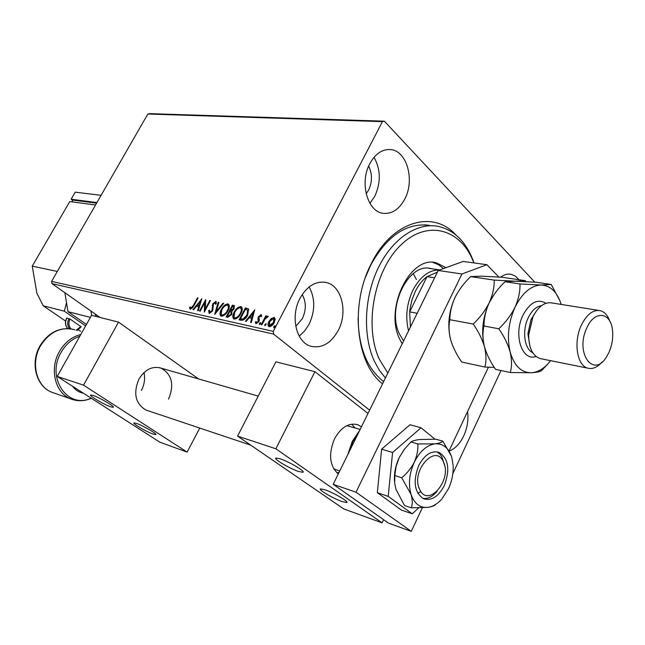 <?xml version="1.0" encoding="UTF-8"?>
<svg xmlns="http://www.w3.org/2000/svg" width="645" height="645" viewBox="0 0 645 645"><rect width="100%" height="100%" fill="white"/><g stroke="black" fill="none" stroke-linecap="round" stroke-linejoin="round"><path stroke-width="0.97" d="M382.55 383.807C355.919 363.716 349.695 304.367 371.456 263.305C392.087 221.227 432.964 209.52 455.636 234.707M424.595 224.799L429.554 225.363C406.729 222.461 387.161 235.635 370.843 264.869L365.497 277.213M449.178 451.113C455.12 448.751 459.966 443.679 463.731 435.899C467.359 427.853 468.633 419.742 467.544 411.583M404.754 199.095C415.001 180.318 407.003 150.865 390.757 149.608C382.372 148.979 375.406 153.639 369.843 163.588C359.418 182.325 367.36 211.479 382.864 213.269C391.757 214.293 399.053 209.569 404.754 199.095M369.932 203.344L374.801 196.265C381.002 182.454 380.752 169.458 374.052 157.267M338.262 330.409C348.082 312.156 341.777 285.783 326.338 282.526C315.921 280.648 307.157 285.896 300.03 298.272C290.081 316.373 296.184 342.447 310.834 346.244C321.847 348.663 330.99 343.382 338.262 330.409M299.207 336.11L304.69 330.958L309.1 324.225C315.252 310.858 315.268 298.425 309.149 286.928M519.04 279.745L515.46 276.165L511.227 274.31C507.688 273.609 504.14 274.56 500.576 277.165M295.781 326.37L302.336 318.646C306.327 309.955 306.286 301.925 302.199 294.58M366.183 193.823L368.601 190.114C372.407 181.785 372.423 173.787 368.65 166.112M369.609 410.164L273.601 334.118L51.971 283.631L51.6 281.397L273.286 331.361L382.429 121.647L147.842 114.02L149.648 113.649L384.347 121.179L534.81 282.171M100.048 317.453L51.971 283.631M271.295 318.445L274.431 317.534L275.173 319.267L274.206 322.621C272.891 325.177 271.206 326.523 269.15 326.676L268.715 326.507C267.691 325.346 267.764 323.669 268.941 321.476L271.295 318.445L271.787 318.84L274.496 317.775L274.004 317.372M261.161 324.725L265.829 315.808L266.538 315.961L265.853 317.276L267.981 316.115L267.401 317.364L265.151 318.84L261.87 324.878L261.161 324.725M261.023 314.615L261.717 316.163L260.903 316.84L260.491 315.711L258.935 317.598L259.395 320.105L258.903 321.524L256.073 323.766L255.267 322.25L256.097 321.516L256.565 322.661L258.177 321.42L257.976 318.066L258.468 316.655L261.023 314.615L261.491 314.986L258.959 317.042L258.468 316.655M241.157 320.283L239.102 319.831L245.414 307.899L248.647 309.052L247.648 315.187C245.914 318.67 243.754 320.372 241.157 320.283M226.129 316.953L232.402 305.174L234.216 305.633L234.071 308.77L231.926 311.108L231.684 314.429L227.854 317.34L226.129 316.953M214.664 314.405L218.187 302.199L218.897 302.344L216.22 311.608L223.009 303.206L223.718 303.352L214.664 314.405M200.168 311.196L199.539 311.051L205.715 299.586L205.223 309.036L209.843 300.449L210.48 300.578L204.28 312.107L204.771 302.65L200.168 311.196M193.371 305.416L197.467 297.853L198.088 297.982L193.935 305.666L190.299 309.334L189.493 307.681L190.283 306.875L190.928 308.165L193.371 305.416L193.863 305.786L197.951 298.232L197.467 297.853M51.6 281.397L147.842 114.02M201.732 298.748L198.281 310.777L197.596 310.624L198.741 306.762L196.459 306.27L193.645 309.745L192.968 309.6L201.821 298.82M209.182 313.526L208.674 310.576L209.504 310.108L209.778 312.325L211.995 310.616L212.818 303.739L215.994 301.441L216.325 303.658L215.446 304.263L215.116 302.537L213.487 303.827L212.632 310.769L209.182 313.526M221.34 309.406C223.065 306.069 225.25 304.23 227.887 303.892L228.419 304.093C229.733 305.601 229.572 307.826 227.951 310.769C226.193 314.131 224 315.953 221.364 316.235L220.888 316.058C219.582 314.55 219.727 312.333 221.34 309.406L221.832 309.785C223.557 306.456 225.742 304.617 228.378 304.279L227.887 303.892M234.135 312.164C235.877 308.786 238.094 306.931 240.787 306.593L241.343 306.794C242.681 308.334 242.536 310.584 240.908 313.559C239.142 316.969 236.908 318.815 234.216 319.09L233.724 318.904C232.377 317.364 232.514 315.123 234.135 312.164L234.627 312.551C236.368 309.173 238.586 307.318 241.278 306.98L240.787 306.593M254.694 309.842L251.348 322.548L250.591 322.379L251.703 318.308L249.18 317.751L246.221 321.412L245.479 321.242L254.791 309.923M259.379 323.371L260.596 322.524L260.548 323.629L259.427 324.516L259.379 323.371L259.87 323.758L260.757 322.887M264.805 324.564L266.038 323.717L265.99 324.83L264.861 325.717L264.805 324.564L265.297 324.959L266.2 324.08M273.77 326.547L275.02 325.693L274.98 326.813L273.835 327.716L273.77 326.547L274.27 326.942L275.181 326.056M500.996 370.52L452.822 473.72M384.347 121.179L382.429 121.647M273.286 331.361L273.601 334.118M358.08 317.88C358.556 347.478 367.078 368.706 383.646 381.566M190.259 309.318L189.493 307.681M189.985 308.052L190.46 307.568M191.412 308.536L192.992 307.31M193.581 306.311L193.863 305.786M198.16 310.753L199.232 307.141L198.741 306.762M193.637 309.745L201.45 300.078M197.354 305.158L199.595 305.907L200.788 301.884L200.297 301.513L197.354 305.158L199.103 305.536L200.297 301.513M199.595 305.907L199.103 305.536M200.16 311.188L205.771 300.764M209.843 300.449L210.326 300.828L205.715 309.406L205.223 309.036M204.707 311.317L205.255 303.029L204.771 302.65M209.117 313.51L209.157 310.954L208.674 310.576M210.262 312.704L212.487 310.995L211.995 310.616M212.487 310.995L212.89 309.81L212.399 309.431M212.89 309.81L212.697 305.948L212.205 305.569M212.697 305.948L213.31 304.118L212.818 303.739M213.31 304.118L216.244 301.739L215.761 301.36M216.011 303.876L215.607 302.924M215.527 313.494L218.679 302.578L218.187 302.199M223.009 303.206L223.501 303.585L216.712 311.986L216.22 311.608M228.378 304.279L228.822 304.432M220.969 316.098L221.832 309.785M221.743 314.945L222.477 315.405C224.605 315.187 226.371 313.72 227.782 311.003C229.088 308.624 229.201 306.835 228.136 305.625L227.274 305.101C225.145 305.375 223.388 306.859 221.993 309.536C220.695 311.89 220.574 313.672 221.622 314.889L221.985 315.026C224.113 314.808 225.879 313.341 227.29 310.624C228.596 308.245 228.717 306.448 227.645 305.238M227.782 311.003L227.29 310.624M222.477 315.405L221.985 315.026M226.758 317.09L232.893 305.561L232.402 305.174M232.893 305.561L234.554 305.948M231.587 312.325L229.773 311.503L227.443 315.889L227.935 316.276L228.693 316.437L231.515 314.663L231.523 312.277M233.885 309.036L233.393 308.649L233.442 306.778L232.426 306.52L230.418 310.293L231.249 310.753L233.885 309.036L233.627 306.923M231.249 310.753L230.757 310.366L233.393 308.649M231.515 314.663L231.023 314.284L231.095 311.946M228.693 316.437L228.201 316.058L231.023 314.284M227.443 315.889L228.201 316.058M241.278 306.98L241.754 307.141M233.796 318.944L234.627 312.551M234.578 317.783L235.336 318.251C237.513 318.033 239.303 316.55 240.722 313.801C242.036 311.398 242.141 309.576 241.045 308.35L240.827 308.173M240.23 313.414C241.544 311.011 241.649 309.189 240.553 307.955L240.174 307.81C237.997 308.084 236.207 309.584 234.804 312.301C233.506 314.679 233.385 316.485 234.458 317.719L234.844 317.864C237.013 317.646 238.811 316.163 240.23 313.414L240.722 313.801M235.336 318.251L234.844 317.864M239.722 319.968L245.906 308.286L245.414 307.899M245.906 308.286L248.623 309.028M248.18 310.495L245.447 309.261L240.432 318.751L240.924 319.138L243.641 319.396L247.454 315.429L247.882 310.261M247.454 315.429L246.962 315.034L247.688 310.108M243.641 319.396L243.149 319.009L246.962 315.034M240.432 318.751L243.149 319.009M251.155 322.508L252.195 318.695L251.703 318.308M246.164 321.395L254.461 311.124M250.123 316.582L252.55 317.396L253.711 313.139L253.219 312.752L250.123 316.582L252.058 317.001L253.219 312.752M252.55 317.396L252.058 317.001M261.33 316.485L260.765 315.929M255.976 323.742L255.267 322.25M255.759 322.637L256.178 322.274M257.065 323.048L258.669 321.815L258.177 321.42M258.669 321.815L258.951 320.928L258.452 320.533M258.951 320.928L258.185 319.46M258.677 319.847L257.976 318.066M258.468 318.453L258.959 317.042M259.661 324.5L259.87 323.758M261.789 324.862L266.32 316.203L265.829 315.808M266.845 317.179L268.223 316.453M265.095 325.709L265.297 324.959M268.836 326.572L269.433 321.871L268.941 321.476M269.433 321.871L271.787 318.84M269.61 325.531L270.223 325.959L273.98 322.863L274.206 318.977L273.432 318.477L269.65 321.637L269.441 325.459L273.488 322.468L273.706 318.582M273.98 322.863L273.488 322.468M270.223 325.959L269.731 325.572M274.061 327.7L274.27 326.942M473.833 262.91L473.648 262.434C461.248 229.056 427.562 219.01 400.972 244.923C374.173 270.336 363.732 325.975 379.389 359.378L387.822 373.076M385.42 377.962L379.373 370.311L374.318 361.136C362.659 335.779 364.086 297.329 378.155 268.11C392.208 238.844 416.847 222.348 437.915 226.314C453.741 229.822 465.416 241.028 472.922 259.935L474.01 262.934M431.199 268.667C408.922 261.806 386.25 307.262 399.311 333.796L403.585 340.963M416.404 279.503L413.243 273.601M443.478 268.562L438.455 264.684L432.843 262.394M402.182 343.825L399.489 338.714C384.283 307.939 410.583 254.96 436.351 262.838L445.993 267.651M437.375 272.158L427.046 276.632C422.402 280.115 418.508 285.017 415.356 291.322L412.026 299.748L410.026 308.802L409.68 311.874L410.43 327.031M408.559 330.837C405.189 317.267 406.64 303.698 412.921 290.129C420.153 276.576 429.062 269.852 439.664 269.941M434.601 277.793L427.046 276.632L409.68 311.874L417.186 313.26M498.827 277.044L486.919 264.716L461.941 273.988L356.016 492.208L411.268 531.351L422.29 507.889M449.065 450.903L488.402 367.199M461.941 273.988L438.197 270.473L333.191 484.331L388.54 523.143L411.268 531.351M438.197 270.473L463.166 261.435L486.919 264.716M356.016 492.208L333.191 484.331M95.533 204.989L69.765 201.579L32.25 266.127L36.87 293.177L43.223 305.786L65.605 321.081M66.798 318.098L70.055 319.065L81.149 326.789L77.247 330.45M85.64 325.878L64.355 311.188L43.223 305.786M78.376 329.821L80.665 331.385M57.316 271.456L32.25 266.127M64.355 311.188L66.516 302.707M71.853 201.861L72.877 200.095L96.573 203.175M101.096 195.314L75.231 192.178L71.135 199.224L96.927 202.57M72.683 200.426L71.135 199.224M361.442 426.788L357.919 424.797C348.913 422.427 341.108 427.103 334.513 438.826C328.281 454.161 329.531 465.875 338.278 473.97M280.164 458.78C289.057 461.643 305.722 471.543 302.997 472.301L298.53 471.479C289.621 468.544 273.303 458.869 275.875 458.023L280.164 458.78M342.052 501.568L346.768 502.536C349.292 501.875 333.771 492.756 325.04 489.805L320.5 488.894C318.106 489.644 333.312 498.561 342.052 501.568M382.098 522.853L343.761 508.937L237.562 436.109L275.858 448.783L382.098 522.853L383.614 519.685M237.562 436.109L275.915 361.837L314.937 371.689L367.981 413.477M275.858 448.783L314.937 371.689M419.629 489.345C427.82 508.494 452.427 480.025 443.558 462.191C435.931 442.567 410.349 471.035 419.629 489.345M436.721 451.806L439.31 453.548L441.857 456.676L444.663 465.569M436.971 491.466C432.497 496.698 427.788 499.02 422.846 498.416M333.675 468.802L336.15 469.762M339.004 472.487L336.883 472.85M351.694 424.152L354.927 427.893M360.16 429.409L346.808 425.66M90.413 317.38L67.983 311.656L64.871 292.709M86.454 324.435L67.983 311.656M90.953 311.059L91.638 315.332M444.341 485.491C450.258 469.479 448.485 458.442 439.027 452.379C431.303 450.347 424.531 454.749 418.702 465.593C412.76 481.501 414.388 492.562 423.58 498.762C431.57 501.036 438.487 496.61 444.341 485.491M394.829 475.559L396.086 466.545L399.199 457.571L404.359 449.283L410.921 441.962C412.574 440.857 415.541 440.035 419.822 439.511L435.907 439.213L442.833 441.156C441.881 442.357 439.269 443.252 434.972 443.833L417.847 443.962C418.178 449.912 417.001 455.983 414.308 462.175C411.163 468.246 406.963 473.438 401.714 477.768L394.829 475.559L394.627 483.049L396.006 489.41L404.496 505.503L411.341 507.849L428.409 507.309C432.271 506.591 434.77 505.575 435.899 504.245M417.847 443.962L410.921 441.962M401.714 477.768L411.034 494.393C412.534 499.754 412.639 504.245 411.341 507.849M451.315 456.007L442.833 441.156M417.823 493.344L420.879 491.522M404.149 449.557L399.199 457.571C395.506 465.48 393.95 473.535 394.514 481.726M434.972 443.833C426.732 445.163 419.847 451.282 414.308 462.175C409.253 473.495 408.164 484.234 411.034 494.393C414.469 503.963 420.266 508.268 428.409 507.309C433.174 506.454 437.649 503.697 441.833 499.028L448.493 488.716C452.024 480.944 453.556 473.051 453.096 465.021L451.782 457.442C448.662 447.896 443.059 443.365 434.972 443.833M435.02 439.181L421.016 427.788L410.01 424.749L381.63 449.17L377.341 492.691L401.4 510.058L412.244 513.815L418.589 507.978M421.016 427.788L392.587 452.484L381.63 449.17M392.587 452.484L388.217 496.384L377.341 492.691M388.217 496.384L412.244 513.815M168.563 399.118C174.481 384.63 171.965 374.302 161.032 368.118C152.309 365.804 144.956 369.448 138.965 379.05C133.047 393.305 135.337 403.617 145.834 409.994L147.536 410.559M141.368 390.507C144.424 384.63 145.286 378.647 143.964 372.552M93.017 395.425C99.475 397.481 115.213 406.737 113.206 407.277L110.755 406.834C104.256 404.721 88.784 395.627 90.671 395.014L93.017 395.425M153.147 434.101L155.792 434.641C157.678 434.158 142.964 425.563 136.514 423.402L133.975 422.902C132.193 423.451 146.673 431.9 153.147 434.101M187.131 452.105L159.976 442.252L57.22 376.446L83.536 385.154L187.131 452.105L199.756 428.062M57.22 376.446L91.574 315.316L118.535 322.121L198.555 378.921M83.536 385.154L118.535 322.121M95.025 313.922L96.363 316.526M536.358 311.011L530.948 319.678L527.924 333.707L529.843 345.889M598.754 310.422L551.91 302.948C544.582 301.787 538.244 306.456 532.899 316.969L528.682 334.908C528.763 347.816 532.504 355.685 539.913 358.515L541.461 358.83M586.797 327.974C574.63 353.234 593.86 379.139 606.848 356.322L609.09 352.073C612.137 344.938 613.274 337.649 612.484 330.208C610.847 311.882 594.44 309.955 586.797 327.974M602.019 362.047C597.415 367.328 592.691 369.367 587.853 368.174C577.057 365.82 573.26 342.052 581.298 325.29C586.7 314.389 593.029 309.511 600.269 310.664C604.518 311.825 607.679 315.308 609.751 321.105M494.231 280.107C494.344 287.436 492.651 295.023 489.168 302.86C485.234 310.624 479.92 317.679 473.245 324.04C478.429 331.49 482.17 339.077 484.459 346.8C486.282 354.339 486.427 361.087 484.903 367.045L461.691 362.022C456.7 354.871 453.04 347.534 450.71 340.02C448.815 332.659 448.525 325.886 449.847 319.702C449.928 312.301 451.702 304.795 455.16 297.184C459.03 289.661 464.207 282.8 470.673 276.592L481.412 276.173L502.06 277.261L525.538 280.696L515.484 281.204L494.231 280.107L470.673 276.592M473.245 324.04L449.847 319.702M484.903 367.045L494.288 367.4M494.336 294.136L489.168 302.86C482.581 317.663 481.009 332.312 484.459 346.8L484.718 347.703M455.16 297.184C449.081 310.479 447.38 323.911 450.073 337.472M561.166 304.424C557.304 292.137 550.709 285.671 541.389 285.025L519.975 283.945C520.192 291.451 518.548 299.191 515.049 307.189C511.074 315.115 505.664 322.307 498.835 328.781C504.116 336.376 507.889 344.099 510.147 351.96C511.912 359.636 511.953 366.489 510.26 372.528L495.57 369.351C490.458 362.014 486.749 354.5 484.459 346.8C482.629 339.27 482.476 332.352 484.016 326.031C483.96 318.396 485.677 310.672 489.168 302.86C493.094 295.128 498.392 288.073 505.067 281.72L515.484 281.204L536.334 282.276L551.185 284.445L541.389 285.025C531.085 285.404 522.305 292.79 515.049 307.189C508.405 322.29 506.768 337.214 510.147 351.96C514.259 365.941 521.41 372.875 531.593 372.754C538.462 372.165 544.799 368.134 550.612 360.668M510.26 372.528L531.593 372.754C536.842 372.367 540.131 371.665 541.478 370.657L547.339 364.49M559.86 300.618L551.185 284.445M498.835 328.781L484.016 326.031M519.975 283.945L505.067 281.72M212.818 307.73L212.326 307.351M234.119 305.819L233.627 305.432M247.245 308.568L246.761 308.181M241.657 319.299L241.157 318.912M66.87 317.977C64.927 321.968 65.209 325.491 67.717 328.547M69.418 328.652C67.298 325.596 67.153 322.226 68.991 318.533M70.055 319.065C68.249 322.855 68.588 326.12 71.079 328.869M76.263 330.184L80.859 326.491M358.854 432.069L352.92 441.47L348.889 452.355M74.949 329.829C61.259 326.314 49.81 331.594 40.595 345.672C30.428 362.603 36.289 386.363 51.689 392.192L54.398 393.144M72.546 329.152C59.284 327.047 48.48 332.538 40.127 345.623C30.025 362.401 35.878 386.161 51.689 392.192L70.587 398.82C55.051 392.934 49.189 368.706 59.501 351.38C64.839 342.358 71.934 336.73 80.794 334.497M79.803 336.255C72.087 338.883 65.903 344.172 61.251 352.13C45.771 377.373 67.596 409.623 91.106 398.15M83.431 393.232C78.996 392.362 75.336 390.015 72.45 386.202M536.011 356.459C521.982 361.627 513.13 334.795 522.95 315.26C529.908 302.408 537.583 298.409 545.968 303.263M541.469 305.682C536.213 306.488 531.794 310.535 528.207 317.824C521.91 330.651 524.361 348.977 532.689 352.646M388.685 149.495L390.757 149.608M323.838 282.091L326.338 282.526M509.84 274.117L511.227 274.31M190.799 308.108L191.291 308.487M209.625 312.269L210.117 312.64M215.261 302.594L215.753 302.981M228.419 304.093L228.911 304.472M221.622 314.889L222.114 315.268M241.343 306.794L241.827 307.181M234.458 317.719L234.957 318.106M248.188 308.665L248.591 308.995M260.604 315.752L261.104 316.147M256.428 322.605L256.92 323M269.441 325.459L269.933 325.854M436.351 262.838L433.529 262.434M439.713 269.924L428.756 268.304M67.669 328.547C65.097 325.483 64.782 321.96 66.725 317.969M356.161 424.297L357.919 424.797M339.754 470.963L334.642 469.262M145.834 409.994L250.744 445.147M159.331 367.634L258.226 396.103M347.679 454.83L352.291 441.398L359.757 430.231M70.587 398.82C77.368 401.512 84.277 401.335 91.324 398.288M527.924 333.707L528.682 334.908M530.948 319.678L532.238 318.461M587.853 368.174L539.913 358.515"/></g></svg>

